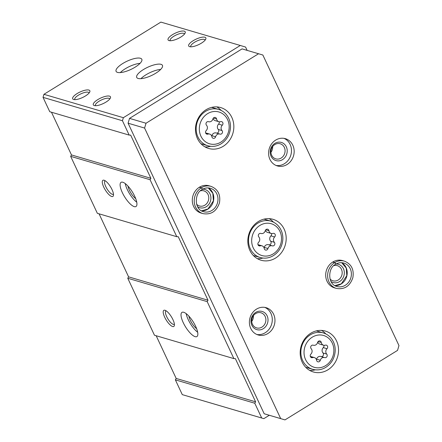 <?xml version="1.0" encoding="UTF-8"?>
<svg xmlns="http://www.w3.org/2000/svg" width="442" height="442" viewBox="0 0 442 442"><rect width="100%" height="100%" fill="white"/><g stroke="black" fill="none" stroke-linecap="round" stroke-linejoin="round"><path stroke-width="0.66" d="M247.133 50.377L245.581 47.056L240.293 45.476L123.357 117.688L122.451 120.738L129.18 135.103L130.655 135.103L150.899 178.314L150.081 179.728L176.772 236.697L178.242 236.697L208.005 300.228L207.193 301.637L233.879 358.611L235.354 358.611L255.598 401.822L254.78 403.237L261.703 418.005L263.846 418.646L269.294 415.281M122.765 63.504A14.21 4.547 154.9 0 1 141.821 59.3A14.21 4.547 154.9 0 1 130.882 69.444A14.21 4.547 154.9 0 1 116.086 71.35A14.21 4.547 154.9 0 1 122.765 63.504M143.396 69.576A14.21 4.547 154.9 0 1 162.452 65.372A14.21 4.547 154.9 0 1 151.512 75.516A14.21 4.547 154.9 0 1 136.716 77.427A14.21 4.547 154.9 0 1 143.396 69.576M172.518 34.658A9.475 3.028 154.9 0 1 181.795 31.095A9.475 3.028 154.9 0 1 185.154 33.017A9.475 3.028 154.9 0 1 177.933 38.62A9.475 3.028 154.9 0 1 169.004 40.581A9.475 3.028 154.9 0 1 172.518 34.658M77.14 93.56A9.475 3.028 154.9 0 1 86.417 89.997A9.475 3.028 154.9 0 1 89.776 91.919A9.475 3.028 154.9 0 1 82.555 97.522A9.475 3.028 154.9 0 1 73.626 99.483A9.475 3.028 154.9 0 1 77.14 93.56M193.148 40.73A9.475 3.028 154.9 0 1 202.419 37.167A9.475 3.028 154.9 0 1 205.779 39.089A9.475 3.028 154.9 0 1 198.557 44.692A9.475 3.028 154.9 0 1 189.635 46.659A9.475 3.028 154.9 0 1 193.148 40.73M97.77 99.632A9.475 3.028 154.9 0 1 107.041 96.069A9.475 3.028 154.9 0 1 110.401 97.991A9.475 3.028 154.9 0 1 103.179 103.594A9.475 3.028 154.9 0 1 94.256 105.555A9.475 3.028 154.9 0 1 97.77 99.632M123.357 117.688L43.94 94.312L160.877 22.1L240.293 45.476M156.175 335.738L176.181 378.446L175.363 379.855L182.281 394.629L261.703 418.005M175.363 379.855L254.78 403.237M172.612 326.527A9.475 3.05 -121.7 0 0 174.369 325.434A9.475 3.05 -121.7 0 0 171.402 316.798A9.475 3.05 -121.7 0 0 165.01 310.278A9.475 3.05 -121.7 0 0 164.678 317.179A9.475 3.05 -121.7 0 0 172.612 326.527M195.143 336.666A14.21 4.575 -121.7 0 0 196.9 336.566A14.21 4.575 -121.7 0 0 193.331 322.069A14.21 4.575 -121.7 0 0 181.966 312.383A14.21 4.575 -121.7 0 0 184.314 324.771A14.21 4.575 -121.7 0 0 195.143 336.666M99.063 213.823L128.589 276.852L127.771 278.261L154.462 335.235L233.879 358.611M127.771 278.261L207.193 301.637M111.699 196.491A9.475 3.05 -121.7 0 0 113.456 195.392A9.475 3.05 -121.7 0 0 110.489 186.756A9.475 3.05 -121.7 0 0 104.091 180.237A9.475 3.05 -121.7 0 0 103.76 187.137A9.475 3.05 -121.7 0 0 111.699 196.491M134.23 206.624A14.21 4.575 -121.7 0 0 135.981 206.524A14.21 4.575 -121.7 0 0 132.412 192.027A14.21 4.575 -121.7 0 0 121.053 182.342A14.21 4.575 -121.7 0 0 123.401 194.729A14.21 4.575 -121.7 0 0 134.23 206.624M51.476 112.229L71.477 154.938L70.665 156.346L97.35 213.32L176.772 236.697M70.665 156.346L150.081 179.728M43.94 94.312L43.034 97.362L49.764 111.727L129.18 135.103M43.034 97.362L122.451 120.738M182.281 394.629L263.846 418.646M71.477 154.938L150.899 178.314M128.589 276.852L208.005 300.228M176.181 378.446L255.598 401.822M186.154 313.621A14.21 4.575 -121.7 0 0 197.668 332.268M188.889 316.146A9.475 3.05 -121.7 0 0 196.635 328.693M125.241 183.579A14.21 4.575 -121.7 0 0 136.755 202.226M127.976 186.104A9.475 3.05 -121.7 0 0 135.722 198.651M166.137 310.825A7.873 2.536 -121.7 0 0 165.96 310.908A7.873 2.536 -121.7 0 0 167.264 317.77A7.873 2.536 -121.7 0 0 173.258 324.356A7.873 2.536 -121.7 0 0 174.231 324.301A7.873 2.536 -121.7 0 0 174.386 324.179M105.218 180.784A7.873 2.536 -121.7 0 0 105.047 180.866A7.873 2.536 -121.7 0 0 106.345 187.728A7.873 2.536 -121.7 0 0 112.345 194.32A7.873 2.536 -121.7 0 0 113.318 194.259A7.873 2.536 -121.7 0 0 113.467 194.143M95.505 105.715A7.873 2.519 154.9 0 1 95.411 105.561A7.873 2.519 154.9 0 1 99.113 101.212A7.873 2.519 154.9 0 1 109.666 98.881A7.873 2.519 154.9 0 1 109.721 99.052M190.883 46.813A7.873 2.519 154.9 0 1 190.789 46.659A7.873 2.519 154.9 0 1 194.491 42.31A7.873 2.519 154.9 0 1 205.044 39.984A7.873 2.519 154.9 0 1 205.099 40.15M74.875 99.643A7.873 2.519 154.9 0 1 74.781 99.489A7.873 2.519 154.9 0 1 78.483 95.14A7.873 2.519 154.9 0 1 89.041 92.809A7.873 2.519 154.9 0 1 89.096 92.98M170.253 40.741A7.873 2.519 154.9 0 1 170.159 40.587A7.873 2.519 154.9 0 1 173.861 36.238A7.873 2.519 154.9 0 1 184.413 33.912A7.873 2.519 154.9 0 1 184.474 34.078M140.954 78.659A14.21 4.547 154.9 0 1 145.871 74.858A14.21 4.547 154.9 0 1 160.689 69.416M120.323 72.587A14.21 4.547 154.9 0 1 125.241 68.786A14.21 4.547 154.9 0 1 140.064 63.344M326.699 354.053A2.116 1.89 -73.6 0 1 324.649 357.6A3.707 3.304 -73.6 0 0 324.55 357.567A3.707 3.304 -73.6 0 0 320.306 360.28A2.116 1.89 -73.6 0 1 316.605 360.285A3.707 3.304 -73.6 0 0 314.367 357.589A3.707 3.304 -73.6 0 0 312.555 357.622A2.116 1.89 -73.6 0 1 310.903 354.086A3.707 3.304 -73.6 0 0 311.196 348.738A2.116 1.89 -73.6 0 1 313.24 345.196A3.707 3.304 -73.6 0 0 313.345 345.23A3.707 3.304 -73.6 0 0 317.583 342.517A2.116 1.89 -73.6 0 1 321.29 342.506A3.707 3.304 -73.6 0 0 323.527 345.208A3.707 3.304 -73.6 0 0 325.334 345.174A2.116 1.89 -73.6 0 1 326.992 348.71A3.707 3.304 -73.6 0 0 326.699 354.053L322.986 352.965A3.707 3.304 106.4 0 1 323.279 347.616A2.116 1.89 106.4 0 0 323.859 345.285M222 130.545A2.116 1.89 -73.6 0 1 219.95 134.092A3.707 3.304 -73.6 0 0 219.851 134.059A3.707 3.304 -73.6 0 0 215.608 136.771A2.116 1.89 -73.6 0 1 211.906 136.777A3.707 3.304 -73.6 0 0 209.663 134.081A3.707 3.304 -73.6 0 0 207.856 134.114A2.116 1.89 -73.6 0 1 206.204 130.578A3.707 3.304 -73.6 0 0 206.497 125.23A2.116 1.89 -73.6 0 1 208.541 121.688A3.707 3.304 -73.6 0 0 208.646 121.721A3.707 3.304 -73.6 0 0 212.884 119.008A2.116 1.89 -73.6 0 1 216.591 118.997A3.707 3.304 -73.6 0 0 218.829 121.699A3.707 3.304 -73.6 0 0 220.635 121.666A2.116 1.89 -73.6 0 1 222.293 125.202A3.707 3.304 -73.6 0 0 222 130.545L218.282 129.456A3.707 3.304 106.4 0 1 218.58 124.108A2.116 1.89 106.4 0 0 219.16 121.777M258.57 53.742L146.02 123.241L144.589 128.058L280.698 418.618L284.985 419.9L397.535 350.396L398.966 345.583L262.857 55.023L242.067 48.885L129.523 118.384L146.02 123.241M129.523 118.384L128.086 123.202L144.589 128.058M128.086 123.202L264.194 413.762L280.698 418.618M264.194 413.762L284.985 419.9M327.925 369.805A21.315 18.989 106.4 0 0 338.495 348.688A21.315 18.989 106.4 0 0 325.378 331.075A21.315 18.989 106.4 0 0 301.14 346.158A21.315 18.989 106.4 0 0 313.339 371.965A21.315 18.989 106.4 0 0 327.925 369.805M223.227 146.296A21.315 18.989 106.4 0 0 233.796 125.18A21.315 18.989 106.4 0 0 220.68 107.566A21.315 18.989 106.4 0 0 196.441 122.649A21.315 18.989 106.4 0 0 208.641 148.457A21.315 18.989 106.4 0 0 223.227 146.296M275.576 258.051A21.315 18.989 106.4 0 0 286.145 236.934A21.315 18.989 106.4 0 0 273.029 219.32A21.315 18.989 106.4 0 0 248.791 234.404A21.315 18.989 106.4 0 0 260.99 260.211A21.315 18.989 106.4 0 0 275.576 258.051M211.016 186.364L209.083 185.795A14.21 12.663 106.4 0 0 192.927 195.85A14.21 12.663 106.4 0 0 201.06 213.055L202.994 213.624C211.022 214.978 216.508 211.398 219.447 202.884C220.779 194.707 217.967 189.198 211.016 186.364A14.21 12.663 106.4 0 0 201.37 187.756C202.182 188.507 202.436 189.093 202.121 189.519M267.891 333.528A14.21 12.663 106.4 0 0 274.941 319.45A14.21 12.663 106.4 0 0 266.195 307.704A14.21 12.663 106.4 0 0 250.034 317.765A14.21 12.663 106.4 0 0 258.167 334.97A14.21 12.663 106.4 0 0 267.891 333.528M287.085 164.496A14.21 12.663 106.4 0 0 294.134 150.413A14.21 12.663 106.4 0 0 285.388 138.672A14.21 12.663 106.4 0 0 269.228 148.727A14.21 12.663 106.4 0 0 277.361 165.932A14.21 12.663 106.4 0 0 287.085 164.496M344.428 261.156L342.495 260.587A14.21 12.663 106.4 0 0 326.34 270.642A14.21 12.663 106.4 0 0 334.472 287.847L336.406 288.416C344.434 289.77 349.92 286.189 352.86 277.675C354.191 269.498 351.379 263.99 344.428 261.156A14.21 12.663 106.4 0 0 334.782 262.548C335.594 263.299 335.843 263.885 335.533 264.31M329.975 278.952A7.873 7.011 106.4 0 0 332.881 280.775A7.873 7.011 106.4 0 0 338.268 279.974A7.873 7.011 106.4 0 0 342.169 272.178A7.873 7.011 106.4 0 0 337.329 265.67A7.873 7.011 106.4 0 0 333.892 265.631M330.981 281.493A9.475 8.442 106.4 0 0 339.611 281.554A9.475 8.442 106.4 0 0 344.136 270.874A9.475 8.442 106.4 0 0 336.119 264.034M270.929 152.374A7.873 7.011 106.4 0 0 272.637 146.584M281.156 158.059A7.873 7.011 106.4 0 0 285.062 150.263A7.873 7.011 106.4 0 0 280.217 143.76A7.873 7.011 106.4 0 0 271.266 149.33A7.873 7.011 106.4 0 0 275.775 158.86A7.873 7.011 106.4 0 0 281.156 158.059M282.499 159.639A9.475 8.442 106.4 0 0 283.399 143.368A9.475 8.442 106.4 0 0 270.184 151.529A9.475 8.442 106.4 0 0 282.499 159.639M276.046 165.457A14.21 12.663 106.4 0 0 284.405 163.706A14.21 12.663 106.4 0 0 291.482 150.402A14.21 12.663 106.4 0 0 284.024 138.363M251.736 321.411A7.873 7.011 106.4 0 0 253.443 315.616M261.968 327.097A7.873 7.011 106.4 0 0 265.869 319.295A7.873 7.011 106.4 0 0 261.023 312.792A7.873 7.011 106.4 0 0 252.073 318.362A7.873 7.011 106.4 0 0 256.581 327.892A7.873 7.011 106.4 0 0 261.968 327.097M263.305 328.677A9.475 8.442 106.4 0 0 264.205 312.406A9.475 8.442 106.4 0 0 250.99 320.566A9.475 8.442 106.4 0 0 263.305 328.677M256.852 334.489A14.21 12.663 106.4 0 0 265.211 332.738A14.21 12.663 106.4 0 0 272.289 319.433A14.21 12.663 106.4 0 0 264.83 307.394M196.563 204.154A7.873 7.011 106.4 0 0 199.469 205.978A7.873 7.011 106.4 0 0 204.856 205.182A7.873 7.011 106.4 0 0 208.762 197.381A7.873 7.011 106.4 0 0 203.917 190.878A7.873 7.011 106.4 0 0 200.486 190.833M197.568 206.696A9.475 8.442 106.4 0 0 206.199 206.762A9.475 8.442 106.4 0 0 210.723 196.077A9.475 8.442 106.4 0 0 202.707 189.242M273.51 222.188A21.315 18.989 106.4 0 0 269.134 218.652M257.355 258.664A21.315 18.989 106.4 0 0 262.946 258.062M253.277 255.443A18.945 16.879 106.4 0 0 254.128 255.725L260.216 257.515A18.945 16.879 106.4 0 1 249.371 234.575A18.945 16.879 106.4 0 1 270.913 221.166L264.83 219.376A18.945 16.879 106.4 0 0 263.962 219.144M325.859 333.942A21.315 18.989 106.4 0 0 321.483 330.406M309.704 370.418A21.315 18.989 106.4 0 0 315.295 369.816M305.626 367.197A18.945 16.879 106.4 0 0 306.477 367.479L312.566 369.269A18.945 16.879 106.4 0 1 301.72 346.329A18.945 16.879 106.4 0 1 323.262 332.92L317.179 331.13A18.945 16.879 106.4 0 0 316.312 330.903M221.16 110.434A21.315 18.989 106.4 0 0 216.784 106.898M205.005 146.91A21.315 18.989 106.4 0 0 210.596 146.302M200.928 143.689A18.945 16.879 106.4 0 0 201.779 143.97L207.867 145.761A18.945 16.879 106.4 0 1 197.022 122.821A18.945 16.879 106.4 0 1 218.563 109.412L212.48 107.621A18.945 16.879 106.4 0 0 211.613 107.389M272.985 233.42A3.707 3.304 -73.6 0 1 271.178 233.453A3.707 3.304 -73.6 0 1 268.94 230.752A2.116 1.89 -73.6 0 0 265.233 230.763A3.707 3.304 -73.6 0 1 260.995 233.475A3.707 3.304 -73.6 0 1 260.89 233.442A2.116 1.89 -73.6 0 0 258.846 236.984A3.707 3.304 -73.6 0 1 258.553 242.332A2.116 1.89 -73.6 0 0 260.205 245.868A3.707 3.304 -73.6 0 1 262.012 245.835A3.707 3.304 -73.6 0 1 264.255 248.531A2.116 1.89 -73.6 0 0 267.957 248.526A3.707 3.304 -73.6 0 1 272.2 245.813A3.707 3.304 -73.6 0 1 272.3 245.846A2.116 1.89 -73.6 0 0 274.349 242.299A3.707 3.304 -73.6 0 1 274.642 236.956A2.116 1.89 -73.6 0 0 272.985 233.42M265.399 230.332A3.707 3.304 106.4 0 0 267.465 232.359L271.178 233.453M268.742 244.796A2.116 1.89 106.4 0 0 270.637 241.21A3.707 3.304 106.4 0 1 270.929 235.862A2.116 1.89 106.4 0 0 271.51 233.531M268.587 244.752A3.707 3.304 106.4 0 0 268.487 244.719A3.707 3.304 106.4 0 0 264.244 247.432L267.957 248.526M264.084 247.863A2.116 1.89 106.4 0 0 264.244 247.432M262.012 245.835L258.299 244.741A3.707 3.304 106.4 0 0 257.968 244.664M213.044 118.578A3.707 3.304 106.4 0 0 215.116 120.605L218.829 121.699M216.392 133.042A2.116 1.89 106.4 0 0 218.282 129.456M216.237 132.998A3.707 3.304 106.4 0 0 216.138 132.965A3.707 3.304 106.4 0 0 211.895 135.677L215.608 136.771M211.735 136.108A2.116 1.89 106.4 0 0 211.895 135.677M209.663 134.081L205.95 132.987A3.707 3.304 106.4 0 0 205.618 132.909M317.748 342.086A3.707 3.304 106.4 0 0 319.815 344.114L323.527 345.208M321.091 356.55A2.116 1.89 106.4 0 0 322.986 352.965M320.936 356.506A3.707 3.304 106.4 0 0 320.837 356.473A3.707 3.304 106.4 0 0 316.594 359.186L320.306 360.28M316.433 359.617A2.116 1.89 106.4 0 0 316.594 359.186M314.367 357.589L310.649 356.495A3.707 3.304 106.4 0 0 310.317 356.418M332.699 262.073L334.633 262.642A14.21 12.663 106.4 0 0 327.66 276.72A14.21 12.663 106.4 0 0 336.406 288.416M332.848 261.979L334.782 262.548M334.633 262.642C335.484 263.371 335.771 263.935 335.495 264.333L335.616 264.322C327.826 267.515 327.318 284.477 336.975 286.488A12.194 10.868 106.4 0 0 350.843 277.852A12.194 10.868 106.4 0 0 343.859 263.084A12.194 10.868 106.4 0 0 335.71 264.205M199.287 187.281L201.22 187.85A14.21 12.663 106.4 0 0 194.253 201.928A14.21 12.663 106.4 0 0 202.994 213.624M199.436 187.187L201.37 187.756M201.22 187.85C202.071 188.579 202.359 189.143 202.088 189.541L202.204 189.53C194.414 192.723 193.905 209.685 203.563 211.69A12.194 10.868 106.4 0 0 217.431 203.06A12.194 10.868 106.4 0 0 210.453 188.292A12.194 10.868 106.4 0 0 202.298 189.414M325.61 365.622A16.575 14.768 106.4 0 0 327.179 337.147A16.575 14.768 106.4 0 0 304.052 351.429A16.575 14.768 106.4 0 0 325.61 365.622M220.912 142.114A16.575 14.768 106.4 0 0 222.481 113.638A16.575 14.768 106.4 0 0 199.353 127.92A16.575 14.768 106.4 0 0 220.912 142.114M273.261 253.868A16.575 14.768 106.4 0 0 274.83 225.392A16.575 14.768 106.4 0 0 251.702 239.674A16.575 14.768 106.4 0 0 273.261 253.868M265.747 229.812L268.94 230.752M270.929 235.862L274.642 236.956M270.637 241.21L274.349 242.299M258.316 245.31L260.205 245.868M213.398 118.058L216.591 118.997M218.58 124.108L222.293 125.202M205.966 133.556L207.856 134.114M318.096 341.567L321.29 342.506M323.279 347.616L326.992 348.71M310.671 357.064L312.555 357.622M341.699 262.714L346.241 268.062L346.799 275.653L341.34 283.819L334.959 285.631A12.194 10.868 106.4 0 0 346.666 276.626A12.194 10.868 106.4 0 0 341.716 262.714M201.558 210.84A12.194 10.868 106.4 0 0 213.254 201.834A12.194 10.868 106.4 0 0 208.304 187.922L212.829 193.264L213.392 200.861L207.928 209.027L201.546 210.834M270.913 221.166C274.372 222.215 277.195 224.238 279.388 227.238C281.908 230.818 283.051 234.912 282.819 239.52C282.211 246.492 279.095 251.846 273.471 255.581C269.217 258.128 264.797 258.774 260.216 257.515M323.262 332.92C326.721 333.97 329.544 335.992 331.738 338.992C334.257 342.572 335.401 346.666 335.169 351.274C334.566 358.247 331.445 363.6 325.82 367.335C321.566 369.882 317.146 370.529 312.566 369.269M218.563 109.412C222.022 110.461 224.845 112.483 227.039 115.484C229.558 119.064 230.702 123.158 230.47 127.766C229.862 134.738 226.746 140.092 221.122 143.821C216.867 146.374 212.447 147.02 207.867 145.761M268.487 244.719L272.2 245.813M216.138 132.965L219.851 134.059M320.837 356.473L324.55 357.567M335.66 264.299C338.34 262.714 341.075 262.305 343.859 263.084M202.248 189.507C204.928 187.922 207.663 187.513 210.453 188.292"/></g></svg>
